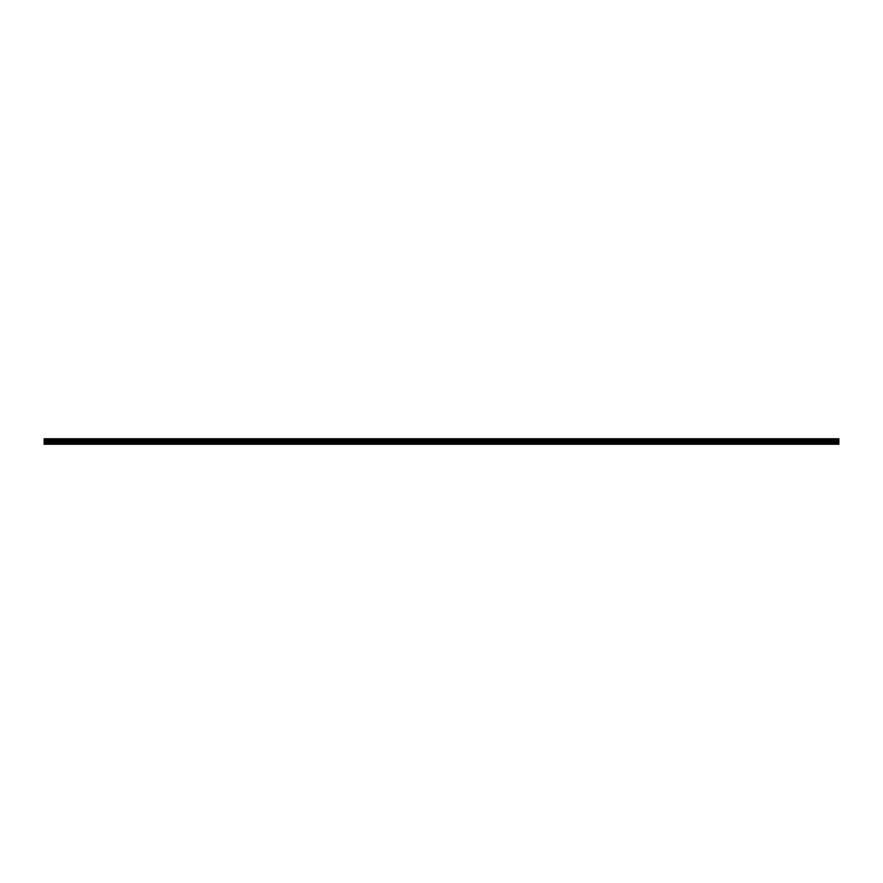 <?xml version="1.0" encoding="UTF-8"?>
<svg xmlns="http://www.w3.org/2000/svg" width="883" height="883" viewBox="0 0 883 883"><rect width="100%" height="100%" fill="white"/><g stroke="black" fill="none" stroke-linecap="round" stroke-linejoin="round"><path stroke-width="1.32" d="M44.15 443.089L44.15 438.774L838.85 438.774L838.85 444.226L44.15 444.226L44.15 443.089L838.85 443.089M838.85 440.065L44.15 440.065M44.15 439.491L838.85 439.491M838.85 439.403L44.15 439.403M838.85 443.939L44.15 443.939M44.15 442.427L838.85 442.427M44.15 441.213L838.85 441.213M44.15 440.772L838.85 440.772M44.15 440.153L838.85 440.153"/></g></svg>
